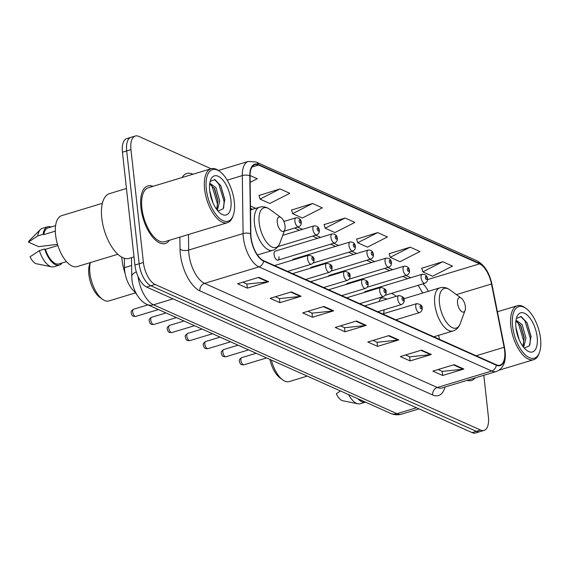 <?xml version="1.0" encoding="UTF-8"?>
<svg xmlns="http://www.w3.org/2000/svg" width="569" height="569" viewBox="0 0 569 569"><rect width="100%" height="100%" fill="white"/><g stroke="black" fill="none" stroke-linecap="round" stroke-linejoin="round"><path stroke-width="0.85" d="M396.237 296.321A33.201 15.384 73.1 0 0 391.436 293.391M381.01 297.224A33.201 15.384 73.1 0 0 379.203 301.478M385.256 295.261L424.894 283.255A4.701 2.176 -106.9 0 1 421.088 277.665A4.701 2.176 -106.9 0 1 422.17 274.265L365.312 291.477A4.701 2.176 73.1 0 0 364.445 292.423M367.225 287.196L406.863 275.19A4.701 2.176 -106.9 0 1 403.058 269.599A4.701 2.176 -106.9 0 1 404.139 266.2L347.282 283.419A4.701 2.176 73.1 0 0 346.414 284.365M349.195 279.13L388.833 267.124A4.701 2.176 -106.9 0 1 385.028 261.541A4.701 2.176 -106.9 0 1 386.109 258.134L329.252 275.353A4.701 2.176 73.1 0 0 328.384 276.299M331.165 271.064L370.803 259.059A4.701 2.176 -106.9 0 1 366.998 253.475A4.701 2.176 -106.9 0 1 368.079 250.068L311.222 267.288A4.701 2.176 73.1 0 0 310.354 268.234M313.135 262.999L352.773 251A4.701 2.176 -106.9 0 1 348.968 245.41A4.701 2.176 -106.9 0 1 350.049 242.003L293.191 259.222A4.701 2.176 73.1 0 0 292.324 260.168M277.885 260.154L334.743 242.935A4.701 2.176 -106.9 0 1 330.938 237.344A4.701 2.176 -106.9 0 1 332.019 233.937L275.168 251.157A4.701 2.176 73.1 0 0 274.087 254.563A4.701 2.176 73.1 0 0 277.885 260.154A4.701 2.176 73.1 0 0 278.966 256.747M422.596 293.071A25.057 11.608 73.1 0 0 422.084 291.783M135.564 292.21A18.791 8.706 -106.9 0 1 124.49 267.65L124.362 258.283M211.113 168.744L138.772 136.382A18.791 8.706 73.1 0 0 135.273 136.027L126.766 138.601A18.791 8.706 73.1 0 0 122.449 152.222L134.91 265.054A18.791 8.706 73.1 0 0 146.617 287.046L472.071 432.618A18.791 8.706 73.1 0 0 475.57 432.973L479.823 431.686A18.791 8.706 73.1 0 1 476.324 431.33A18.791 8.706 73.1 0 0 479.823 431.686L484.077 430.399A18.791 8.706 73.1 0 0 488.387 416.778L483.806 375.291M135.273 136.027A18.791 8.706 73.1 0 0 130.955 149.647L143.409 262.48A18.791 8.706 73.1 0 0 155.117 284.472L150.87 285.759L476.324 431.33L150.87 285.759A18.791 8.706 73.1 0 1 139.156 263.767A18.791 8.706 73.1 0 0 150.87 285.759L146.617 287.046M130.955 149.647L126.702 150.934L139.156 263.767L126.702 150.934A18.791 8.706 73.1 0 1 131.019 137.314A18.791 8.706 73.1 0 0 126.702 150.934L122.449 152.222M153.011 186.34A30.072 13.933 73.1 0 0 147.833 185.942A30.072 13.933 73.1 0 0 140.927 207.735A30.072 13.933 73.1 0 0 165.259 243.504A30.072 13.933 73.1 0 0 169.356 240.296A30.072 13.933 73.1 0 1 165.259 243.504A30.072 13.933 73.1 0 1 140.927 207.735A30.072 13.933 73.1 0 1 147.833 185.942A30.072 13.933 73.1 0 1 153.011 186.34M504.639 350.618A20.043 9.289 -106.9 0 1 500.03 365.142A20.043 9.289 -106.9 0 1 496.296 364.765L263.532 260.652A20.043 9.289 -106.9 0 1 250.844 233.994L250.068 175.999A20.043 9.289 -106.9 0 1 254.876 164.669A20.043 9.289 -106.9 0 1 258.611 165.046L479.532 263.86A20.043 9.289 -106.9 0 1 491.502 283.988L504.12 347.282A20.043 9.289 -106.9 0 1 504.639 350.618M504.895 350.732A20.548 9.517 73.1 0 0 504.369 347.31L491.751 284.016A20.548 9.517 73.1 0 0 479.475 263.39L258.561 164.576A20.548 9.517 73.1 0 0 249.805 175.8L250.573 233.802A20.548 9.517 73.1 0 0 263.589 261.121L496.353 365.234A20.548 9.517 73.1 0 0 504.895 350.732M258.845 277.331L237.593 283.767L247.351 288.134L268.604 281.698L258.845 277.331M242.835 282.181L247.017 284.052L267.864 281.854A5.014 4.118 -65.9 0 0 268.604 281.698M246.896 284.002L247.351 288.134M291.385 291.89L270.133 298.327L279.898 302.694L301.15 296.257L291.385 291.89M275.375 296.741L279.557 298.611L300.404 296.406A5.014 4.118 -65.9 0 0 301.15 296.257M279.443 298.554L279.898 302.694M323.932 306.449L302.68 312.886L312.445 317.253L333.697 310.816L323.932 306.449M307.921 311.293L312.104 313.163L332.95 310.966A5.014 4.118 -65.9 0 0 333.697 310.816M311.99 313.114L312.445 317.253M454.112 364.672L432.86 371.109L442.625 375.476L463.877 369.039L454.112 364.672M438.102 369.523L442.284 371.393L463.13 369.196A5.014 4.118 -65.9 0 0 463.877 369.039M442.17 371.344L442.625 375.476M421.572 350.12L400.32 356.557L410.078 360.924L431.33 354.487L421.572 350.12M405.562 354.964L409.744 356.834L430.584 354.636A5.014 4.118 -65.9 0 0 431.33 354.487M409.623 356.784L410.078 360.924M389.025 335.561L367.773 341.997L377.531 346.365L398.791 339.928L389.025 335.561M373.015 340.411L377.197 342.282L398.044 340.077A5.014 4.118 -65.9 0 0 398.791 339.928M377.076 342.225L377.531 346.365M356.478 321.001L335.226 327.438L344.992 331.805L366.244 325.368L356.478 321.001M340.468 325.852L344.65 327.723L365.497 325.525A5.014 4.118 -65.9 0 0 366.244 325.368M344.529 327.673L344.992 331.805M467.085 380.355A30.072 13.933 73.1 0 0 471.516 380.483A30.072 13.933 73.1 0 0 475.129 377.923A30.072 13.933 73.1 0 1 471.516 380.483A30.072 13.933 73.1 0 1 467.085 380.355M155.117 284.472L480.57 430.043A18.791 8.706 73.1 0 0 484.077 430.399M280.019 188.929L260.054 199.093L269.82 203.46L289.785 193.296L280.019 188.929L259.03 195.487M250.154 182.35L257.238 178.744L250.068 175.537M377.66 232.6L357.688 242.764L367.453 247.131L387.418 236.967L377.66 232.6L356.671 239.158M410.199 247.159L390.234 257.316L400 261.683L419.965 251.526L410.199 247.159L389.21 253.71M442.746 261.719L422.781 271.875L432.547 276.242L452.511 266.086L442.746 261.719L421.757 268.269M312.566 203.489L292.601 213.652L302.359 218.019L322.331 207.856L312.566 203.489L291.577 210.046M345.113 218.048L325.148 228.205L334.906 232.572L354.878 222.415L345.113 218.048L324.124 224.599M325.148 228.205L324.074 224.421M357.688 242.764L356.614 238.973M390.234 257.316L389.16 253.532M422.781 271.875L421.707 268.091M292.601 213.652L291.527 209.861M260.054 199.093L258.98 195.302M512.562 326.129A26.935 12.482 73.1 0 0 524.81 354.416A26.935 12.482 73.1 0 0 539.455 352.474A26.935 12.482 73.1 0 0 540.55 338.647A26.935 12.482 73.1 0 0 526.14 308.526A26.935 12.482 73.1 0 0 512.562 326.129M526.14 308.526L525.059 307.737A28.187 13.059 73.1 0 0 517.321 305.731A28.187 13.059 73.1 0 0 510.848 326.165A28.187 13.059 73.1 0 0 533.665 359.693A28.187 13.059 73.1 0 0 538.992 353.733L539.455 352.474M515.934 327.524L519.22 339.835M515.905 320.98L516.631 320.603L522.157 324.593L525.984 338.086L523.608 347.289M515.898 321.044L520.841 325.717L524.248 337.68L522.89 346.35M537.164 337.14A20.427 9.467 73.1 0 0 527.876 315.688A20.427 9.467 73.1 0 0 516.773 317.161A20.427 9.467 73.1 0 0 515.941 327.644A20.427 9.467 73.1 0 0 526.866 350.49A20.427 9.467 73.1 0 0 537.164 337.14M524.241 348.043L529.405 345.831L531.048 336.428L527.022 322.687L521.183 316.577L516.432 318.398M360.547 399.943A18.791 8.706 73.1 0 0 362.759 400.932M340.44 390.946L336.322 393.784A12.532 5.804 73.1 0 0 342.78 400.754L357.901 403.798A20.043 9.289 73.1 0 0 360.22 403.713L365.447 402.134A20.043 9.289 73.1 0 1 357.865 398.741M348.527 394.566A20.043 9.289 73.1 0 0 357.901 403.798M520.656 316.4L525.002 320.959L530.329 338.448L529.91 344.892M517.214 321.542L518.252 323L523.58 340.49L523.466 345.006M526.887 322.445L531.083 336.919M520.4 324.991L524.291 338.534M269.862 359.38A20.356 9.431 73.1 0 0 280.055 377.944L282.757 379.914A23.493 10.882 73.1 0 0 289.208 381.579L307.267 376.109M271.37 360.056A23.493 10.882 73.1 0 0 282.757 379.914M457.547 303.121A7.518 3.485 73.1 0 0 460.968 311.015A7.518 3.485 73.1 0 0 465.058 310.475A7.518 3.485 73.1 0 0 465.364 306.613A7.518 3.485 73.1 0 0 461.338 298.206A7.518 3.485 73.1 0 0 457.547 303.121M386.813 299.18A29.759 13.784 73.1 0 0 380.569 298.277A29.759 13.784 73.1 0 0 380.412 298.327L380.569 298.277M384.239 309.771A22.554 10.448 73.1 0 0 383.684 313.647M90.229 262.629L89.696 264.08A20.356 9.431 73.1 0 0 88.864 274.528A20.356 9.431 73.1 0 0 99.753 297.303L102.456 299.273A23.493 10.882 73.1 0 0 108.907 300.937L135.458 292.9M90.343 262.594A23.493 10.882 73.1 0 0 89.895 272.999A23.493 10.882 73.1 0 0 102.456 299.273M277.252 222.479A7.518 3.485 73.1 0 0 280.666 230.374A7.518 3.485 73.1 0 0 284.756 229.826A7.518 3.485 73.1 0 0 285.062 225.971A7.518 3.485 73.1 0 0 281.036 217.564A7.518 3.485 73.1 0 0 277.252 222.479M121.745 257.167A34.453 15.96 73.1 0 0 121.922 259.023A34.453 15.96 73.1 0 0 125.088 273.369M134.042 291.122A34.453 15.96 73.1 0 0 136.588 294.173M206.312 189.157A26.935 12.482 73.1 0 0 218.56 217.443A26.935 12.482 73.1 0 0 233.205 215.502A26.935 12.482 73.1 0 0 234.3 201.675A26.935 12.482 73.1 0 0 219.89 171.546A26.935 12.482 73.1 0 0 206.312 189.157M219.89 171.546L218.809 170.757A28.187 13.059 73.1 0 0 211.071 168.758A28.187 13.059 73.1 0 0 204.598 189.185A28.187 13.059 73.1 0 0 227.415 222.714A28.187 13.059 73.1 0 0 232.742 216.753L233.205 215.502M211.071 168.758L148.374 187.742A28.187 13.059 73.1 0 0 141.901 208.176A28.187 13.059 73.1 0 0 164.718 241.704L227.415 222.714M126.453 188.488L109.547 193.609A33.827 15.669 73.1 0 0 101.78 218.126A33.827 15.669 73.1 0 0 129.156 258.362L134.007 256.896M102.384 203.311L61.694 215.637A26.622 12.333 73.1 0 0 55.577 234.926A26.622 12.333 73.1 0 0 77.128 266.598L117.819 254.272M209.677 190.544L212.97 202.856M209.655 184L210.374 183.623L215.907 187.614L219.734 201.106L217.358 210.31M209.648 184.064L214.591 188.737L217.998 200.701L216.64 209.371M230.914 200.16A20.427 9.467 73.1 0 0 221.626 178.709A20.427 9.467 73.1 0 0 210.523 180.181A20.427 9.467 73.1 0 0 209.691 190.665A20.427 9.467 73.1 0 0 220.616 213.51A20.427 9.467 73.1 0 0 230.914 200.16M217.991 211.063L223.155 208.851L224.798 199.449L220.772 185.707L214.933 179.605L210.181 181.419M55.598 225.658L48.024 227.956A18.791 8.706 73.1 0 0 43.785 234.627L55.314 231.135M51.118 227.017A20.043 9.289 73.1 0 0 47.661 226.754L42.348 228.368A20.043 9.289 73.1 0 0 40.371 229.584L29.474 240.502A12.532 5.804 73.1 0 0 28.45 242.117L38.614 246.662L57.497 244.321M40.371 229.584A20.043 9.289 73.1 0 0 37.76 235.915L43.073 234.307L43.785 234.627M28.45 242.117L37.76 235.915M47.661 226.754A20.043 9.289 73.1 0 0 43.073 234.307M57.867 245.545L45.406 249.322A18.791 8.706 73.1 0 0 58.92 263.931L66.495 261.633M45.406 249.322L44.695 249.002L39.382 250.609L30.072 256.811A12.532 5.804 73.1 0 0 36.523 263.781L51.651 266.818A20.043 9.289 73.1 0 0 53.97 266.74L59.283 265.126A20.043 9.289 73.1 0 0 62.014 262.992M39.382 250.609A20.043 9.289 73.1 0 0 51.651 266.818M44.695 249.002A20.043 9.289 73.1 0 0 59.283 265.126M214.406 179.42L218.752 183.979L224.079 201.469L223.66 207.913M210.964 184.562L212.002 186.02L217.33 203.51L217.216 208.026M220.63 185.473L224.833 199.939M214.15 188.012L218.041 201.554M131.61 265.495L124.49 267.65M138.032 276.506A25.057 11.608 73.1 0 0 153.516 304.792L396.956 413.677A25.057 11.608 73.1 0 0 401.622 414.147C397.852 415.228 394.161 414.965 390.54 413.357L147.101 304.472A12.532 10.299 114.1 0 0 153.516 304.792L173.054 298.874M416.494 407.76L396.956 413.677A12.532 10.299 114.1 0 1 390.54 413.357M136.332 271.925A12.532 5.868 179.2 0 0 131.759 276.541L131.503 257.65M472.071 432.618L480.57 430.043M134.91 265.054L143.409 262.48M445.001 387.048A31.323 14.509 -106.9 0 1 432.646 394.971L199.883 290.866A6.266 5.149 114.1 0 1 204.548 283.376L437.312 387.489A25.057 11.608 73.1 0 0 441.978 387.966L496.388 371.486A25.057 11.608 -106.9 0 1 491.716 371.009A6.266 5.149 -65.9 0 0 496.353 365.234M199.883 290.866A31.323 14.509 -106.9 0 1 180.366 254.201A31.323 14.509 -106.9 0 1 180.046 249.208L179.889 237.109M250.573 233.802A6.266 2.93 179.2 0 0 243.084 233.575L188.68 250.054A25.057 11.608 73.1 0 0 188.929 254.051A25.057 11.608 73.1 0 0 204.548 283.376L258.952 266.897A25.057 11.608 -106.9 0 1 243.084 233.575L242.316 175.579A25.057 11.608 -106.9 0 1 248.319 161.411L218.411 170.472M496.388 371.486C503.302 368.612 506.211 361.848 505.108 351.18L504.539 347.517A6.266 1.145 168.7 0 0 504.369 347.31M504.539 347.517L491.922 284.223C489.411 272.736 484.475 264.948 477.114 260.858A6.266 5.149 114.1 0 1 479.475 263.39M258.561 164.576A6.266 5.149 -65.9 0 0 256.199 162.044L248.319 161.411M249.805 175.8A6.266 2.93 179.2 0 0 242.316 175.579L227.209 180.153M263.589 261.121A6.266 5.149 114.1 0 1 258.952 266.897L491.716 371.009L437.312 387.489A6.266 5.149 114.1 0 0 432.646 394.971M182.08 177.535A31.323 14.509 -106.9 0 1 192.621 174.1L192.941 174.242M188.474 234.506L188.68 250.054A6.266 2.93 -0.8 0 1 180.046 249.208M258.611 165.046L251.982 167.051M504.12 347.282L476.146 355.753M491.502 283.988L456.409 294.614M439.432 339.33L438.635 335.34M428.329 291.335A20.043 9.289 73.1 0 0 422.923 283.853M479.532 263.86L427.483 279.621M410.733 277.729L405.789 275.517M392.702 269.663L387.759 267.451M374.672 261.598L369.729 259.386M356.642 253.532L351.699 251.32M338.612 245.467L333.669 243.255M320.582 237.401L315.639 235.196M302.552 229.343L297.608 227.131M284.521 221.277L283.554 220.843M255.68 208.375L250.467 206.042M355.831 321.201L365.497 325.525M388.378 335.76L398.044 340.077M420.925 350.312L430.584 354.636M453.465 364.871L463.13 369.196M323.284 306.641L332.95 310.966M290.738 292.089L300.404 296.406M258.198 277.53L267.864 281.854M403.812 298.761L439.965 287.814C443.358 286.868 446.686 287.558 449.944 289.898A20.719 9.595 73.1 0 0 439.496 303.448A20.719 9.595 73.1 0 0 448.92 325.198A20.719 9.595 73.1 0 0 460.179 323.704L465.058 310.475M439.965 287.814A22.554 10.448 73.1 0 0 434.787 304.159A22.554 10.448 73.1 0 0 453.038 330.98C456.388 329.885 458.77 327.459 460.179 323.704M250.524 209.94L259.663 207.166C263.056 206.22 266.384 206.917 269.642 209.257A20.719 9.595 73.1 0 0 259.194 222.799A20.719 9.595 73.1 0 0 268.618 244.556A20.719 9.595 73.1 0 0 279.884 243.063L284.756 229.826M259.663 207.166A22.554 10.448 73.1 0 0 254.485 223.51A22.554 10.448 73.1 0 0 272.736 250.339C276.086 249.243 278.469 246.818 279.884 243.063M243.952 364.807C239.371 365.042 240.189 362.745 239.421 361.407C238.866 360.184 239.649 358.925 241.775 357.609A3.755 1.743 73.1 0 0 240.907 360.333A3.755 1.743 73.1 0 0 243.952 364.807L266.633 357.937M415.761 307.011A4.701 2.176 -106.9 0 1 416.835 303.611C420.854 304.394 422.618 305.902 422.127 308.128C422.475 310.02 421.615 311.513 419.559 312.601A4.701 2.176 -106.9 0 1 415.761 307.011M421.672 307.665A1.565 0.725 73.1 0 0 420.69 305.83A1.565 0.725 73.1 0 0 420.043 306.94A1.565 0.725 73.1 0 0 421.017 308.768A1.565 0.725 73.1 0 0 421.672 307.665M225.921 356.742C221.341 356.976 222.159 354.679 221.391 353.342C220.836 352.126 221.618 350.86 223.745 349.551A3.755 1.743 73.1 0 0 222.877 352.275A3.755 1.743 73.1 0 0 225.921 356.742L248.603 349.871M397.731 298.953A4.701 2.176 -106.9 0 1 398.805 295.546C402.824 296.328 404.587 297.836 404.097 300.062C404.445 301.954 403.585 303.448 401.529 304.536A4.701 2.176 -106.9 0 1 397.731 298.953M403.641 299.6A1.565 0.725 73.1 0 0 402.66 297.765A1.565 0.725 73.1 0 0 402.013 298.874A1.565 0.725 73.1 0 0 402.987 300.702A1.565 0.725 73.1 0 0 403.641 299.6M207.891 348.676C203.311 348.911 204.129 346.613 203.361 345.276C202.806 344.06 203.588 342.794 205.715 341.485A3.755 1.743 73.1 0 0 204.847 344.209A3.755 1.743 73.1 0 0 207.891 348.676L230.573 341.805M379.701 290.887A4.701 2.176 -106.9 0 1 380.775 287.48C384.793 288.263 386.557 289.77 386.067 291.997C386.415 293.896 385.562 295.382 383.499 296.47A4.701 2.176 -106.9 0 1 379.701 290.887M385.611 291.534A1.565 0.725 73.1 0 0 384.63 289.699A1.565 0.725 73.1 0 0 383.983 290.809A1.565 0.725 73.1 0 0 384.957 292.644A1.565 0.725 73.1 0 0 385.611 291.534M189.861 340.611C185.281 340.845 186.099 338.548 185.33 337.218C184.776 335.995 185.558 334.728 187.685 333.42A3.755 1.743 73.1 0 0 186.817 336.144A3.755 1.743 73.1 0 0 189.861 340.611L212.543 333.747M361.671 282.821A4.701 2.176 -106.9 0 1 362.745 279.415C366.763 280.197 368.527 281.705 368.036 283.931C368.385 285.83 367.531 287.324 365.469 288.412A4.701 2.176 -106.9 0 1 361.671 282.821M367.581 283.469A1.565 0.725 73.1 0 0 366.6 281.641A1.565 0.725 73.1 0 0 365.952 282.743A1.565 0.725 73.1 0 0 366.927 284.578A1.565 0.725 73.1 0 0 367.581 283.469M171.831 332.552C167.25 332.78 168.068 330.482 167.3 329.152C166.745 327.929 167.528 326.663 169.654 325.354A3.755 1.743 73.1 0 0 168.787 328.078A3.755 1.743 73.1 0 0 171.831 332.552L194.513 325.681M343.64 274.756A4.701 2.176 -106.9 0 1 344.714 271.349C348.733 272.138 350.497 273.639 350.006 275.865C350.355 277.764 349.501 279.258 347.439 280.346A4.701 2.176 -106.9 0 1 343.64 274.756M349.551 275.41A1.565 0.725 73.1 0 0 348.569 273.575A1.565 0.725 73.1 0 0 347.922 274.678A1.565 0.725 73.1 0 0 348.897 276.513A1.565 0.725 73.1 0 0 349.551 275.41M153.801 324.486C149.22 324.714 150.038 322.424 149.27 321.087C148.715 319.863 149.498 318.597 151.624 317.289A3.755 1.743 73.1 0 0 150.757 320.013A3.755 1.743 73.1 0 0 153.801 324.486L176.482 317.616M325.61 266.69A4.701 2.176 -106.9 0 1 326.684 263.283C330.703 264.073 332.467 265.574 331.976 267.807C332.324 269.699 331.471 271.193 329.408 272.281A4.701 2.176 -106.9 0 1 325.61 266.69M331.521 267.345A1.565 0.725 73.1 0 0 330.539 265.51A1.565 0.725 73.1 0 0 329.892 266.612A1.565 0.725 73.1 0 0 330.866 268.447A1.565 0.725 73.1 0 0 331.521 267.345M135.771 316.421C131.19 316.656 132.008 314.358 131.24 313.021C130.685 311.798 131.467 310.539 133.594 309.223A3.755 1.743 73.1 0 0 132.726 311.947A3.755 1.743 73.1 0 0 135.771 316.421L158.452 309.55M307.58 258.625A4.701 2.176 -106.9 0 1 308.654 255.225C312.673 256.007 314.437 257.515 313.946 259.741C314.294 261.633 313.441 263.127 311.378 264.215A4.701 2.176 -106.9 0 1 307.58 258.625M313.491 259.279A1.565 0.725 73.1 0 0 312.509 257.444A1.565 0.725 73.1 0 0 311.862 258.554A1.565 0.725 73.1 0 0 312.836 260.382A1.565 0.725 73.1 0 0 313.491 259.279M425.37 277.587A1.565 0.725 73.1 0 0 426.345 279.422A1.565 0.725 73.1 0 0 426.999 278.319A1.565 0.725 73.1 0 0 426.025 276.484A1.565 0.725 73.1 0 0 425.37 277.587M407.34 269.528A1.565 0.725 73.1 0 0 408.314 271.356A1.565 0.725 73.1 0 0 408.969 270.254A1.565 0.725 73.1 0 0 407.994 268.419A1.565 0.725 73.1 0 0 407.34 269.528M389.31 261.463A1.565 0.725 73.1 0 0 390.284 263.298A1.565 0.725 73.1 0 0 390.939 262.188A1.565 0.725 73.1 0 0 389.964 260.353A1.565 0.725 73.1 0 0 389.31 261.463M371.28 253.397A1.565 0.725 73.1 0 0 372.254 255.232A1.565 0.725 73.1 0 0 372.908 254.123A1.565 0.725 73.1 0 0 371.934 252.295A1.565 0.725 73.1 0 0 371.28 253.397M353.249 245.331A1.565 0.725 73.1 0 0 354.224 247.166A1.565 0.725 73.1 0 0 354.878 246.057A1.565 0.725 73.1 0 0 353.904 244.229A1.565 0.725 73.1 0 0 353.249 245.331M335.219 237.266A1.565 0.725 73.1 0 0 336.194 239.101A1.565 0.725 73.1 0 0 336.848 237.998A1.565 0.725 73.1 0 0 335.874 236.163A1.565 0.725 73.1 0 0 335.219 237.266M277.985 246.597L316.713 234.869A4.701 2.176 -106.9 0 1 312.907 229.279A4.701 2.176 -106.9 0 1 313.988 225.879L282.722 235.346M317.189 229.2A1.565 0.725 73.1 0 0 318.163 231.035A1.565 0.725 73.1 0 0 318.818 229.933A1.565 0.725 73.1 0 0 317.843 228.098A1.565 0.725 73.1 0 0 317.189 229.2M284.258 231.17L298.682 226.803A4.701 2.176 -106.9 0 1 294.877 221.213A4.701 2.176 -106.9 0 1 295.958 217.813L283.853 221.476M299.159 221.142A1.565 0.725 73.1 0 0 300.133 222.97A1.565 0.725 73.1 0 0 300.788 221.867A1.565 0.725 73.1 0 0 299.813 220.032A1.565 0.725 73.1 0 0 299.159 221.142M147.101 304.472C138.473 300.688 132.669 288.782 131.958 279.749L131.759 276.541M401.622 414.147L419.012 408.883M477.114 260.858L256.199 162.044M422.682 293.049L418.144 285.297M407.667 278.654L402.724 276.442M389.637 270.588L384.694 268.376M371.607 262.522L366.664 260.31M353.577 254.457L348.633 252.252M335.546 246.398L330.603 244.186M317.516 238.333L312.573 236.121M299.486 230.267L294.543 228.055M252.615 209.3L250.502 208.354M499.233 370.12L533.665 359.693M497.413 311.762L517.321 305.731M433.798 336.805L453.038 330.98M461.338 298.206L449.944 289.898M257.444 254.969L272.736 250.339M281.036 217.564L269.642 209.257M241.775 357.609L256.164 353.257M382.695 313.953L416.835 303.611M395.782 319.806L419.559 312.601M223.745 349.551L238.134 345.191M364.665 305.887L398.805 295.546M377.752 311.741L401.529 304.536M205.715 341.485L220.103 337.125M346.635 297.822L380.775 287.48M359.722 303.675L383.499 296.47M187.685 333.42L202.073 329.06M328.605 289.756L362.745 279.415M341.692 295.61L365.469 288.412M169.654 325.354L184.043 320.994M310.574 281.691L344.714 271.349M323.661 287.544L347.439 280.346M151.624 317.289L166.013 312.929M292.544 273.625L326.684 263.283M305.631 279.486L329.408 272.281M133.594 309.223L147.983 304.87M274.514 265.567L308.654 255.225M287.601 271.42L311.378 264.215M424.894 283.255C426.949 282.167 427.803 280.673 427.454 278.782C427.241 275.681 425.484 274.173 422.17 274.265M406.863 275.19C408.919 274.102 409.772 272.608 409.424 270.716C409.211 267.615 407.454 266.107 404.139 266.2M388.833 267.124C390.889 266.036 391.742 264.542 391.394 262.65C391.188 259.549 389.424 258.042 386.109 258.134M370.803 259.059C372.859 257.97 373.712 256.484 373.364 254.585C373.157 251.484 371.393 249.983 368.079 250.068M352.773 251C354.828 249.912 355.682 248.418 355.333 246.519C355.127 243.418 353.363 241.917 350.049 242.003M334.743 242.935C336.798 241.846 337.652 240.353 337.303 238.454C337.097 235.36 335.333 233.852 332.019 233.937M316.713 234.869C318.768 233.781 319.622 232.287 319.273 230.395C319.067 227.294 317.303 225.786 313.988 225.879M298.682 226.803C300.738 225.715 301.591 224.222 301.243 222.33C301.037 219.229 299.273 217.721 295.958 217.813"/></g></svg>
